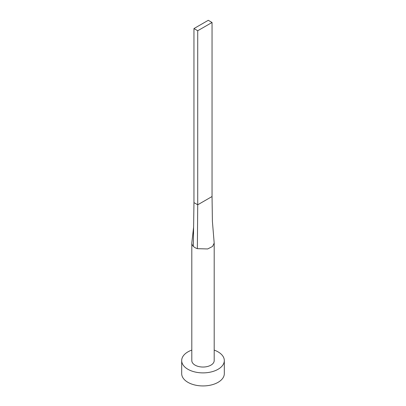 <?xml version="1.0" encoding="UTF-8"?>
<svg xmlns="http://www.w3.org/2000/svg" width="406" height="406" viewBox="0 0 406 406"><rect width="100%" height="100%" fill="white"/><g stroke="black" fill="none" stroke-linecap="round" stroke-linejoin="round"><path stroke-width="0.61" d="M193.332 246.346L193.606 227.203L191.845 242.575A11.19 6.46 0 0 0 191.81 243.087A11.19 6.46 0 0 0 193.332 246.346A11.19 6.46 0 0 0 195.088 247.66A11.19 6.46 0 0 0 197.362 248.67L207.689 248.954L212.536 246.467L214.19 243.087L212.399 221.351L212.044 196.529L197.722 204.797L197.362 248.67M191.81 243.087L191.81 360.574A11.19 6.46 0 0 0 195.088 365.146A11.19 6.46 0 0 0 207.283 366.547A11.19 6.46 0 0 0 214.19 360.574L214.19 243.087M191.81 350.099A21.315 12.307 0 0 0 181.685 360.574A21.315 12.307 0 0 0 187.927 369.277A21.315 12.307 0 0 0 211.156 371.947A21.315 12.307 0 0 0 224.315 360.574A21.315 12.307 0 0 0 218.073 351.875A21.315 12.307 0 0 0 214.19 350.099M181.685 360.574L181.685 373.632A21.315 12.307 0 0 0 187.927 382.33A21.315 12.307 0 0 0 211.156 385A21.315 12.307 0 0 0 224.315 373.632L224.315 360.574M193.606 227.203L193.956 202.619L197.722 204.797L197.722 30.744L212.044 22.477L212.044 196.529M212.044 22.477L208.278 20.3L193.956 28.567L193.956 202.619M193.956 28.567L197.722 30.744"/></g></svg>
